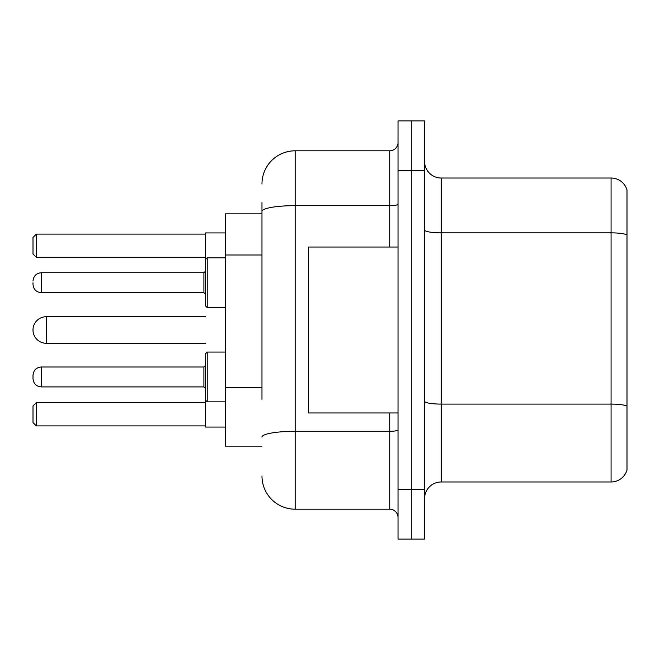 <?xml version="1.0" encoding="UTF-8"?>
<svg xmlns="http://www.w3.org/2000/svg" width="660" height="660" viewBox="0 0 660 660"><rect width="100%" height="100%" fill="white"/><g stroke="black" fill="none" stroke-linecap="round" stroke-linejoin="round"><path stroke-width="0.99" d="M261.971 243.375L261.971 202.24L261.971 213.857L225.472 213.857L225.472 446.143L261.971 446.143M261.971 399.341L261.971 202.24M398.029 489.283L398.029 539.063L411.304 539.063L411.304 489.283L411.304 539.063L424.578 539.063L424.578 489.283L411.304 489.283L411.304 170.717L411.304 489.283L398.029 489.283L398.029 170.717L411.304 170.717L411.304 120.937L411.304 170.717L424.578 170.717L424.578 489.283M424.578 170.717L424.578 120.937L398.029 120.937L398.029 170.717M261.971 183.992A33.181 33.181 0 0 1 295.16 150.802L295.16 509.198L389.73 509.198L389.73 412.962M295.16 150.802L389.73 150.802A8.3 8.3 0 0 0 398.029 142.511M398.029 517.49A8.3 8.3 0 0 0 389.73 509.198M295.16 509.198A33.181 33.181 0 0 1 261.971 476.008M424.578 498.58A16.591 16.591 0 0 1 441.169 481.981L611.069 481.981L611.069 178.018L441.169 178.018A16.591 16.591 0 0 1 424.578 161.419A16.591 16.591 0 0 0 441.169 178.018L441.169 481.981M627 189.964A16.591 16.591 0 0 0 611.069 178.018A16.591 16.591 0 0 1 627 189.964L627 470.035A16.591 16.591 0 0 1 611.069 481.981M627 235.166L627 406.164A16.591 2.879 180 0 0 611.069 404.093L441.169 404.093A16.591 2.879 -0 0 1 424.578 401.206M33 375.301L33 376.959L33 375.301C33.536 370.21 36.3 367.447 41.3 367.001L41.3 386.909L203.899 386.909L203.899 367.001L205.557 365.343L205.557 376.959L205.557 353.727L205.557 427.061L225.472 427.061M225.472 232.939L205.557 232.939L205.557 305.943L205.557 259.487L205.557 282.711L205.557 271.095L203.899 272.753L203.899 292.669L205.557 294.327M36.316 425.906L33 422.582L33 405.991L36.316 402.674L36.316 425.906L205.557 425.906M36.316 402.674L205.557 402.674M36.316 257.326L33 254.009L33 237.418L36.316 234.094L36.316 257.326L205.557 257.326M36.316 234.094L205.557 234.094M46.274 316.726A13.274 13.274 0 0 0 33 330A13.274 13.274 0 0 0 46.274 343.274L46.274 316.726L205.557 316.726M398.029 247.038L308.426 247.038L308.426 412.962L398.029 412.962M205.557 376.959L205.557 400.183L205.557 376.959L205.557 388.567L203.899 386.909M33 376.959L33 378.617L33 376.959M33 282.711L33 284.369L33 282.711M261.971 254.991L225.472 254.991M261.971 387.725L225.472 387.725M398.029 429.858A8.3 1.444 0 0 1 389.73 431.302L295.16 431.302A33.181 5.758 180 0 0 261.971 437.068M261.971 211.414A33.181 5.758 180 0 1 295.16 205.648L389.73 205.648L389.73 150.802M389.73 247.038L389.73 205.648A8.3 1.444 0 0 0 398.029 204.204M627 234.935A16.591 2.879 180 0 0 611.069 232.856L441.169 232.856A16.591 2.879 -0 0 1 424.578 229.977M205.557 353.727L207.215 352.069L207.215 401.841L225.472 401.841M225.472 257.821L207.215 257.821L207.215 307.601L205.557 305.943M203.899 272.753L41.3 272.753L41.3 292.669C36.3 292.223 33.536 289.459 33 284.369M205.557 343.274L46.274 343.274M41.3 367.001L203.899 367.001M207.215 352.069L225.472 352.069M41.3 386.909C36.3 386.463 33.536 383.699 33 378.617M207.215 401.841L205.557 400.183M41.3 292.669L203.899 292.669M207.215 307.601L225.472 307.601M41.3 272.753C36.3 273.199 33.536 275.971 33 281.053M207.215 257.821L205.557 259.487"/></g></svg>
